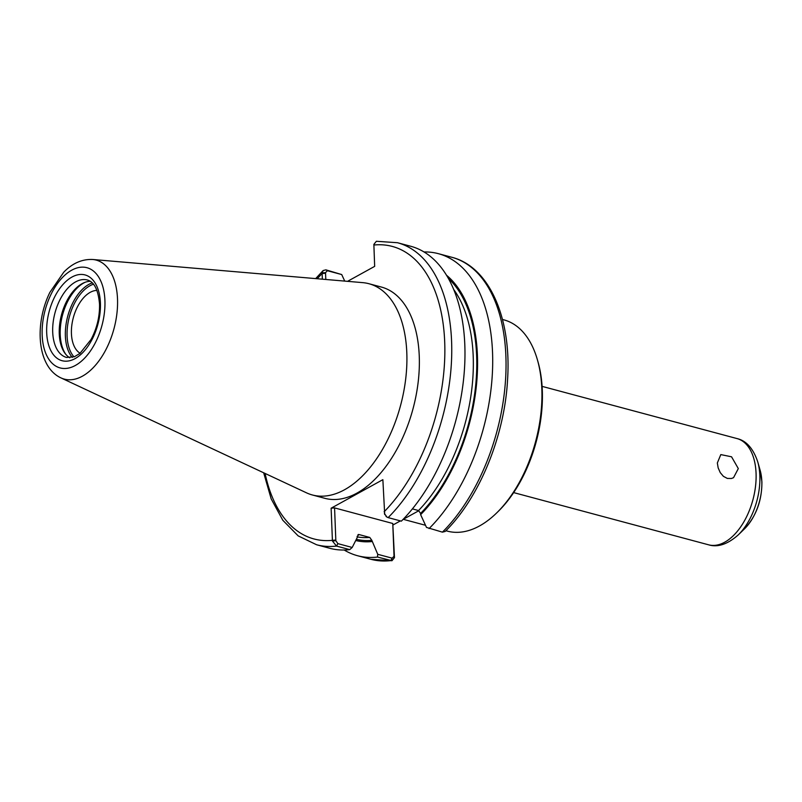 <?xml version="1.0" encoding="UTF-8"?>
<svg xmlns="http://www.w3.org/2000/svg" width="802" height="802" viewBox="0 0 802 802"><rect width="100%" height="100%" fill="white"/><g stroke="black" fill="none" stroke-linecap="round" stroke-linejoin="round"><path stroke-width="1.2" d="M738.311 468.589L733.539 477.681L731.444 478.493L727.324 478.423L723.404 476.338L720.256 472.619L718.171 467.907L717.339 462.975L720.808 454.594L731.554 456.799L738.311 468.589M80.13 353.251A32.932 18.687 105 0 1 71.428 333.572A32.932 18.687 105 0 1 96.952 290.414M502.483 319.487L503.977 319.888A109.353 62.035 105 0 1 537.47 360.008L538.042 362.003A106.887 60.641 105 0 1 497.952 511.686L496.468 513.13A109.353 62.035 105 0 1 479.546 525.932A109.353 62.035 105 0 1 447.396 531.135L445.902 530.734M537.47 360.008A109.353 62.035 105 0 1 496.468 513.13M349.732 549.621L352.198 547.465L337.883 543.636L335.837 540.688L332.429 540.989L336.509 546.082L349.732 549.621A156.34 88.691 105 0 1 329.792 548.287L316.579 544.748A156.34 88.691 105 0 0 336.509 546.082L337.883 543.636M335.837 540.688L334.574 507.907L392.769 523.485L394.464 557.601L394.033 556.267L392.168 558.172L377.742 554.302L377.461 557.049L391.977 560.718L394.464 557.601M332.429 540.989L331.126 508.197L334.574 507.907M322.123 272.931L325.532 272.62L327.396 270.725L341.712 274.555L325.903 269.853L323.136 270.545L322.123 272.931L322.334 279.176M341.712 274.555L344.73 281.101M377.742 554.302L371.827 540.317L369.772 537.44L359.015 534.553L357.151 536.388L357.191 537.631L352.198 547.465M331.126 508.197L382.865 479.666L384.709 514.553M347.527 281.342L374.664 266.364L373.862 244.399L376.349 241.282L397.461 242.715A156.34 88.691 105 0 1 451.626 357.852A156.34 88.691 105 0 1 388.138 517.611L386.935 517.049L384.399 513.501M92.711 259.487L362.785 282.645A109.353 62.035 105 0 1 368.95 283.728L381.391 287.056A109.353 62.035 105 0 1 418.163 382.133A109.353 62.035 105 0 1 356.96 493.1A109.353 62.035 105 0 1 324.82 498.313L312.369 494.974A109.353 62.035 105 0 1 306.494 492.829L60.992 377.912A61.604 34.947 105 0 0 82.416 376.178A61.604 34.947 105 0 0 117.513 299.056A61.604 34.947 105 0 0 92.711 259.487C82.035 259.026 72.38 263.267 63.739 272.209L49.884 292.359C34.456 323.657 36.742 366.664 60.992 377.912M384.589 513.791L386.644 516.739M397.461 242.715L410.684 246.254A156.34 88.691 105 0 1 464.849 361.401A156.34 88.691 105 0 1 401.361 521.15L388.138 517.611M392.769 523.485L394.033 556.267M377.461 557.049A156.34 88.691 105 0 1 357.522 555.716A156.34 88.691 105 0 1 344.188 550.012M371.867 541.561A142.134 80.631 105 0 1 355.737 540.508M424.017 251.958A156.34 88.691 105 0 1 438.413 253.683L451.747 257.252C489.29 266.725 511.516 318.033 507.606 379.015C504.779 435.656 479.516 497.621 445.19 531.455L442.423 532.147L426.494 527.415L420.629 514.663A142.134 80.631 105 0 0 476.278 386.805A142.134 80.631 105 0 0 446.473 275.206M438.413 253.683A156.34 88.691 105 0 1 492.568 368.82A156.34 88.691 105 0 1 429.08 528.578M418.895 510.684L403.065 519.415M400.388 520.889L393.241 524.839M325.802 279.477L325.532 272.62M358.003 534.633A138.375 78.506 105 0 0 359.015 534.553L358.464 534.503M412.388 508.899L418.534 510.543L420.579 513.43L420.629 514.663M65.844 354.394A41.333 23.448 105 0 1 62.285 315.988A41.333 23.448 105 0 1 83.759 282.986A41.333 23.448 105 0 1 85.152 282.284M69.804 357.802A40.1 22.747 105 0 1 65.263 353.682A40.1 22.747 105 0 1 61.102 316.359A40.1 22.747 105 0 1 82.115 283.667A40.1 22.747 105 0 1 84.3 282.605A40.1 22.747 105 0 1 90.285 281.312M368.95 283.728A109.353 62.035 105 0 1 405.712 378.805A109.353 62.035 105 0 1 344.519 489.761A109.353 62.035 105 0 1 312.369 494.974M542.102 386.374L737.028 438.574A54.987 31.198 105 0 1 756.065 473.34A54.987 31.198 105 0 1 724.747 542.182A54.987 31.198 105 0 1 708.577 544.809L513.651 492.598M760.166 470.373L761.9 481.801C761.98 500.618 756.186 516.298 744.517 528.829A41.744 23.679 105 0 0 761.83 481.451A41.744 23.679 105 0 0 760.166 470.373L757.78 461.962A52.1 29.564 105 0 1 759.855 475.786A52.1 29.564 105 0 1 738.241 534.924C727.584 544.307 717.7 547.606 708.577 544.809M265.111 473.461A151.418 85.904 105 0 0 332.369 540.337L335.807 540.037M317.251 278.745A151.418 85.904 105 0 1 322.113 273.562L325.562 273.261M373.852 245.031A151.418 85.904 105 0 1 444.709 342.163A151.418 85.904 105 0 1 384.098 511.806M394.003 555.626L394.474 556.969M392.168 558.172L390.795 560.618A156.34 88.691 105 0 1 370.865 559.285L391.977 560.718M451.747 257.252A156.34 88.691 105 0 1 505.912 372.389A156.34 88.691 105 0 1 442.423 532.147M327.396 270.725L325.903 269.853M453.681 289.462A138.375 78.506 105 0 1 418.534 510.543M369.772 537.44A138.375 78.506 105 0 1 357.171 536.879M448.378 278.454A140.841 79.899 105 0 1 420.579 513.43M371.827 540.317A140.841 79.899 105 0 1 356.339 539.325M74.005 356.88A40.1 22.747 105 0 1 68.681 319.527A40.1 22.747 105 0 1 89.934 285.763A40.1 22.747 105 0 1 93.473 284.209M72.28 357.421A41.333 23.448 105 0 1 67.067 318.925A41.333 23.448 105 0 1 88.912 284.369A41.333 23.448 105 0 1 92.25 282.875M66.596 357.461A40.1 22.747 105 0 1 53.112 322.594A40.1 22.747 105 0 1 75.558 281.913A40.1 22.747 105 0 1 87.338 279.998C94.175 281.773 98.235 289.793 99.528 304.078C99.819 316.399 97.002 328.188 91.087 339.447L79.949 353.391L74.506 356.679L66.596 357.461M71.979 277.041A44.401 25.193 105 0 1 100.41 302.996A44.401 25.193 105 0 1 75.107 358.594A44.401 25.193 105 0 1 46.686 332.63A44.401 25.193 105 0 1 71.979 277.041M71.719 270.184A51.869 29.423 105 0 1 104.922 300.509A51.869 29.423 105 0 1 75.378 365.451A51.869 29.423 105 0 1 42.165 335.126A51.869 29.423 105 0 1 71.719 270.184M757.78 461.962C753.238 448.498 746.321 440.709 737.028 438.574M744.517 528.829L738.241 534.924M403.246 519.315L425.511 525.28M323.136 270.545L315.657 278.605M263.657 472.779L271.196 498.914L282.825 520.277L298.164 535.876L316.579 544.748M386.935 517.049L386.033 516.458M357.522 555.716L370.865 559.285"/></g></svg>
